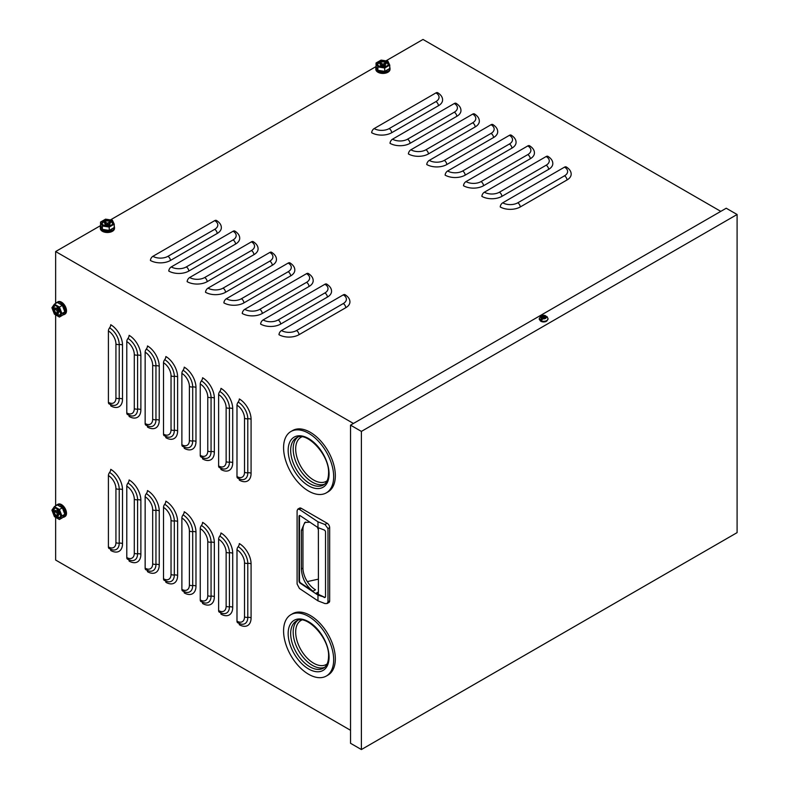 <?xml version="1.0" encoding="UTF-8"?>
<svg xmlns="http://www.w3.org/2000/svg" width="789" height="789" viewBox="0 0 789 789"><rect width="100%" height="100%" fill="white"/><g stroke="black" fill="none" stroke-linecap="round" stroke-linejoin="round"><path stroke-width="1.18" d="M720.791 211.373L423.003 39.45L385.949 60.842M376.136 66.513L110.43 219.914M100.617 225.575L55.644 251.543L55.644 303.44M55.644 314.88L55.644 505.897M55.644 517.337L55.644 560.042L350.533 730.289M55.644 251.543L353.433 423.466M567.025 179.961A14.172 8.176 0 0 0 571.157 173.787C571.029 171.233 569.411 168.954 566.295 166.962A3.541 2.042 -60 0 0 564.52 167.14L502.731 202.812A10.632 6.144 0 0 0 517.771 202.812A3.541 2.042 60 0 1 520.267 206.955L567.025 179.961A3.541 2.042 60 0 0 564.52 175.819A10.632 6.144 0 0 0 564.52 167.14M502.731 202.812A3.541 2.042 -60 0 0 500.226 206.955A14.172 8.176 0 0 0 520.267 206.955M345.779 307.7A14.172 8.176 0 0 0 349.912 301.526C349.783 298.972 348.166 296.694 345.049 294.692A3.541 2.042 -60 0 0 343.274 294.869L281.486 330.552A10.632 6.144 0 0 0 296.516 330.552A3.541 2.042 60 0 1 299.021 334.694L345.779 307.7A3.541 2.042 60 0 0 343.274 303.558A10.632 6.144 0 0 0 343.274 294.869M281.486 330.552A3.541 2.042 -60 0 0 278.981 334.694A14.172 8.176 0 0 0 299.021 334.694M548.651 169.359A14.172 8.176 0 0 0 552.793 163.185C552.665 160.631 551.047 158.352 547.931 156.36A3.541 2.042 -60 0 0 546.156 156.528L484.367 192.21A10.632 6.144 0 0 0 499.398 192.21A3.541 2.042 60 0 1 501.903 196.353L548.651 169.359A3.541 2.042 60 0 0 546.156 165.217A10.632 6.144 0 0 0 546.156 156.528M484.367 192.21A3.541 2.042 -60 0 0 481.862 196.353A14.172 8.176 0 0 0 501.903 196.353M327.405 297.088A14.172 8.176 0 0 0 331.538 290.924C331.419 288.36 329.792 286.091 326.676 284.089A3.541 2.042 -60 0 0 324.91 284.267L263.112 319.939A10.632 6.144 0 0 0 278.152 319.939A3.541 2.042 60 0 1 280.647 324.082L327.405 297.088A3.541 2.042 60 0 0 324.91 292.946A10.632 6.144 0 0 0 324.91 284.267M263.112 319.939A3.541 2.042 -60 0 0 260.617 324.082A14.172 8.176 0 0 0 280.647 324.082M530.287 158.747A14.172 8.176 0 0 0 534.419 152.583C534.301 150.018 532.674 147.75 529.557 145.748A3.541 2.042 -60 0 0 527.792 145.926L465.993 181.598A10.632 6.144 0 0 0 481.034 181.598A3.541 2.042 60 0 1 483.529 185.74L530.287 158.747A3.541 2.042 60 0 0 527.792 154.605A10.632 6.144 0 0 0 527.792 145.926M465.993 181.598A3.541 2.042 -60 0 0 463.498 185.74A14.172 8.176 0 0 0 483.529 185.74M309.041 286.486A14.172 8.176 0 0 0 313.174 280.322C313.046 277.758 311.428 275.479 308.312 273.487A3.541 2.042 -60 0 0 306.536 273.665L244.748 309.337A10.632 6.144 0 0 0 259.788 309.337A3.541 2.042 60 0 1 262.283 313.48L309.041 286.486A3.541 2.042 60 0 0 306.536 282.344A10.632 6.144 0 0 0 306.536 273.665M244.748 309.337A3.541 2.042 -60 0 0 242.243 313.48A14.172 8.176 0 0 0 262.283 313.48M511.923 148.145A14.172 8.176 0 0 0 516.055 141.981C515.927 139.416 514.31 137.138 511.193 135.146A3.541 2.042 -60 0 0 509.418 135.323L447.629 170.996A10.632 6.144 0 0 0 462.67 170.996A3.541 2.042 60 0 1 465.165 175.138L511.923 148.145A3.541 2.042 60 0 0 509.418 144.002A10.632 6.144 0 0 0 509.418 135.323M447.629 170.996A3.541 2.042 -60 0 0 445.124 175.138A14.172 8.176 0 0 0 465.165 175.138M290.668 275.884A14.172 8.176 0 0 0 294.81 269.71C294.682 267.155 293.064 264.877 289.948 262.885A3.541 2.042 -60 0 0 288.172 263.062L226.374 298.735A10.632 6.144 0 0 0 241.414 298.735A3.541 2.042 60 0 1 243.919 302.877L290.668 275.884A3.541 2.042 60 0 0 288.172 271.741A10.632 6.144 0 0 0 288.172 263.062M226.374 298.735A3.541 2.042 -60 0 0 223.879 302.877A14.172 8.176 0 0 0 243.919 302.877M493.549 137.542A14.172 8.176 0 0 0 497.681 131.368C497.563 128.814 495.936 126.536 492.819 124.544A3.541 2.042 -60 0 0 491.054 124.721L429.255 160.394A10.632 6.144 0 0 0 444.296 160.394A3.541 2.042 60 0 1 446.801 164.536L493.549 137.542A3.541 2.042 60 0 0 491.054 133.4A10.632 6.144 0 0 0 491.054 124.721M429.255 160.394A3.541 2.042 -60 0 0 426.76 164.536A14.172 8.176 0 0 0 446.801 164.536M272.304 265.282A14.172 8.176 0 0 0 276.436 259.108C276.308 256.553 274.69 254.275 271.574 252.283A3.541 2.042 -60 0 0 269.808 252.45L208.01 288.133A10.632 6.144 0 0 0 223.05 288.133A3.541 2.042 60 0 1 225.546 292.275L272.304 265.282A3.541 2.042 60 0 0 269.808 261.139A10.632 6.144 0 0 0 269.808 252.45M208.01 288.133A3.541 2.042 -60 0 0 205.515 292.275A14.172 8.176 0 0 0 225.546 292.275M475.185 126.94A14.172 8.176 0 0 0 479.317 120.766C479.189 118.212 477.572 115.934 474.455 113.941A3.541 2.042 -60 0 0 472.68 114.109L410.891 149.792A10.632 6.144 0 0 0 425.932 149.792A3.541 2.042 60 0 1 428.427 153.934L475.185 126.94A3.541 2.042 60 0 0 472.68 122.798A10.632 6.144 0 0 0 472.68 114.109M410.891 149.792A3.541 2.042 -60 0 0 408.396 153.934A14.172 8.176 0 0 0 428.427 153.934M253.94 254.669A14.172 8.176 0 0 0 258.072 248.505C257.944 245.941 256.326 243.673 253.21 241.671A3.541 2.042 -60 0 0 251.435 241.848L189.646 277.521A10.632 6.144 0 0 0 204.686 277.521A3.541 2.042 60 0 1 207.182 281.663L253.94 254.669A3.541 2.042 60 0 0 251.435 250.527A10.632 6.144 0 0 0 251.435 241.848M189.646 277.521A3.541 2.042 -60 0 0 187.141 281.663A14.172 8.176 0 0 0 207.182 281.663M456.811 116.328A14.172 8.176 0 0 0 460.954 110.164C460.825 107.6 459.208 105.331 456.091 103.329A3.541 2.042 -60 0 0 454.316 103.507L392.527 139.18A10.632 6.144 0 0 0 407.558 139.18A3.541 2.042 60 0 1 410.063 143.322L456.811 116.328A3.541 2.042 60 0 0 454.316 112.186A10.632 6.144 0 0 0 454.316 103.507M392.527 139.18A3.541 2.042 -60 0 0 390.022 143.322A14.172 8.176 0 0 0 410.063 143.322M235.566 244.067A14.172 8.176 0 0 0 239.698 237.903C239.58 235.339 237.953 233.061 234.836 231.069A3.541 2.042 -60 0 0 233.071 231.246L171.272 266.919A10.632 6.144 0 0 0 186.312 266.919A3.541 2.042 60 0 1 188.818 271.061L235.566 244.067A3.541 2.042 60 0 0 233.071 239.925A10.632 6.144 0 0 0 233.071 231.246M171.272 266.919A3.541 2.042 -60 0 0 168.777 271.061A14.172 8.176 0 0 0 188.818 271.061M438.447 105.726A14.172 8.176 0 0 0 442.58 99.562C442.461 96.998 440.834 94.719 437.717 92.727A3.541 2.042 -60 0 0 435.952 92.905L374.154 128.577A10.632 6.144 0 0 0 389.194 128.577A3.541 2.042 60 0 1 391.689 132.72L438.447 105.726A3.541 2.042 60 0 0 435.952 101.584A10.632 6.144 0 0 0 435.952 92.905M374.154 128.577A3.541 2.042 -60 0 0 371.658 132.72A14.172 8.176 0 0 0 391.689 132.72M217.202 233.465A14.172 8.176 0 0 0 221.334 227.291C221.206 224.737 219.589 222.459 216.472 220.466A3.541 2.042 -60 0 0 214.697 220.644L152.908 256.317A10.632 6.144 0 0 0 167.949 256.317A3.541 2.042 60 0 1 170.444 260.459L217.202 233.465A3.541 2.042 60 0 0 214.697 229.323A10.632 6.144 0 0 0 214.697 220.644M152.908 256.317A3.541 2.042 -60 0 0 150.403 260.459A14.172 8.176 0 0 0 170.444 260.459M238.16 546.688A3.541 2.042 120 0 0 239.323 543.572A16.628 9.596 -120 0 1 251.08 563.938A3.541 2.042 0 0 0 247.795 563.385A13.63 7.87 -120 0 0 238.16 546.688A3.541 2.042 -60 0 0 236.986 549.815L236.986 621.17A10.632 6.144 -120 0 0 244.511 616.83A3.541 2.042 0 0 0 247.795 617.373L247.795 563.385A3.541 2.042 0 0 1 244.511 562.843A10.632 6.144 -120 0 0 236.986 549.815M238.16 622.935A3.541 2.042 -60 0 1 237.716 622.787A3.541 2.042 -60 0 1 236.986 621.17M251.08 563.938L251.08 617.925A16.628 9.596 -120 0 1 239.323 624.71A3.541 2.042 120 0 0 238.959 623.418M238.16 402.084A3.541 2.042 120 0 0 239.323 398.958A16.628 9.596 -120 0 1 251.08 419.324A3.541 2.042 0 0 0 247.795 418.781A13.63 7.87 -120 0 0 238.16 402.084A3.541 2.042 -60 0 0 236.986 405.201L236.986 476.556A10.632 6.144 -120 0 0 244.511 472.216A3.541 2.042 0 0 0 247.795 472.769L247.795 418.781A3.541 2.042 0 0 1 244.511 418.229A10.632 6.144 -120 0 0 236.986 405.201M238.16 478.331A3.541 2.042 -60 0 1 237.716 478.183A3.541 2.042 -60 0 1 236.986 476.556M251.08 419.324L251.08 473.311A16.628 9.596 -120 0 1 239.323 480.106A3.541 2.042 120 0 0 238.959 478.815M219.786 536.086A3.541 2.042 120 0 0 220.959 532.969A16.628 9.596 -120 0 1 232.716 553.336A3.541 2.042 0 0 0 229.421 552.783A13.63 7.87 -120 0 0 219.786 536.086A3.541 2.042 -60 0 0 218.622 539.212L218.622 610.568A10.632 6.144 -120 0 0 226.137 606.218A3.541 2.042 0 0 0 229.421 606.771L229.421 552.783A3.541 2.042 0 0 1 226.137 552.231A10.632 6.144 -120 0 0 218.622 539.212M219.786 612.333A3.541 2.042 -60 0 1 219.352 612.185A3.541 2.042 -60 0 1 218.622 610.568M232.716 553.336L232.716 607.323A16.628 9.596 -120 0 1 220.959 614.108A3.541 2.042 120 0 0 220.595 612.816M219.786 391.482A3.541 2.042 120 0 0 220.959 388.356A16.628 9.596 -120 0 1 232.716 408.722A3.541 2.042 0 0 0 229.421 408.169A13.63 7.87 -120 0 0 219.786 391.482A3.541 2.042 -60 0 0 218.622 394.599L218.622 465.954A10.632 6.144 -120 0 0 226.137 461.614A3.541 2.042 0 0 0 229.421 462.157L229.421 408.169A3.541 2.042 0 0 1 226.137 407.627A10.632 6.144 -120 0 0 218.622 394.599M219.786 467.729A3.541 2.042 -60 0 1 219.352 467.571A3.541 2.042 -60 0 1 218.622 465.954M232.716 408.722L232.716 462.709A16.628 9.596 -120 0 1 220.959 469.494A3.541 2.042 120 0 0 220.595 468.202M201.422 525.484A3.541 2.042 120 0 0 202.586 522.367A16.628 9.596 -120 0 1 214.342 542.724A3.541 2.042 0 0 0 211.058 542.181A13.63 7.87 -120 0 0 201.422 525.484A3.541 2.042 -60 0 0 200.248 528.61L200.248 599.956A10.632 6.144 -120 0 0 207.773 595.616A3.541 2.042 0 0 0 211.058 596.168L211.058 542.181A3.541 2.042 0 0 1 207.773 541.629A10.632 6.144 -120 0 0 200.248 528.61M201.422 601.731A3.541 2.042 -60 0 1 200.988 601.583A3.541 2.042 -60 0 1 200.248 599.956M214.342 542.724L214.342 596.711A16.628 9.596 -120 0 1 202.586 603.506A3.541 2.042 120 0 0 202.221 602.214M201.422 380.87A3.541 2.042 120 0 0 202.586 377.753A16.628 9.596 -120 0 1 214.342 398.12A3.541 2.042 0 0 0 211.058 397.567A13.63 7.87 -120 0 0 201.422 380.87A3.541 2.042 -60 0 0 200.248 383.996L200.248 455.352A10.632 6.144 -120 0 0 207.773 451.012A3.541 2.042 0 0 0 211.058 451.555L211.058 397.567A3.541 2.042 0 0 1 207.773 397.025A10.632 6.144 -120 0 0 200.248 383.996M201.422 457.117A3.541 2.042 -60 0 1 200.988 456.969A3.541 2.042 -60 0 1 200.248 455.352M214.342 398.12L214.342 452.107A16.628 9.596 -120 0 1 202.586 458.892A3.541 2.042 120 0 0 202.221 457.6M183.048 514.882A3.541 2.042 120 0 0 184.222 511.755A16.628 9.596 -120 0 1 195.978 532.121A3.541 2.042 0 0 0 192.694 531.569A13.63 7.87 -120 0 0 183.048 514.882A3.541 2.042 -60 0 0 181.884 517.998L181.884 589.353A10.632 6.144 -120 0 0 189.399 585.014A3.541 2.042 0 0 0 192.694 585.566L192.694 531.569A3.541 2.042 0 0 1 189.399 531.027A10.632 6.144 -120 0 0 181.884 517.998M183.048 591.129A3.541 2.042 -60 0 1 182.614 590.981A3.541 2.042 -60 0 1 181.884 589.353M195.978 532.121L195.978 586.109A16.628 9.596 -120 0 1 184.222 592.894A3.541 2.042 120 0 0 183.857 591.602M183.048 370.268A3.541 2.042 120 0 0 184.222 367.151A16.628 9.596 -120 0 1 195.978 387.517A3.541 2.042 0 0 0 192.694 386.965A13.63 7.87 -120 0 0 183.048 370.268A3.541 2.042 -60 0 0 181.884 373.394L181.884 444.749A10.632 6.144 -120 0 0 189.399 440.4A3.541 2.042 0 0 0 192.694 440.952L192.694 386.965A3.541 2.042 0 0 1 189.399 386.413A10.632 6.144 -120 0 0 181.884 373.394M183.048 446.515A3.541 2.042 -60 0 1 182.614 446.367A3.541 2.042 -60 0 1 181.884 444.749M195.978 387.517L195.978 441.505A16.628 9.596 -120 0 1 184.222 448.29A3.541 2.042 120 0 0 183.857 446.998M164.684 504.279A3.541 2.042 120 0 0 165.858 501.153A16.628 9.596 -120 0 1 177.614 521.519A3.541 2.042 0 0 0 174.32 520.967A13.63 7.87 -120 0 0 164.684 504.279A3.541 2.042 -60 0 0 163.52 507.396L163.52 578.751A10.632 6.144 -120 0 0 171.035 574.412A3.541 2.042 0 0 0 174.32 574.954L174.32 520.967A3.541 2.042 0 0 1 171.035 520.424A10.632 6.144 -120 0 0 163.52 507.396M164.684 580.526A3.541 2.042 -60 0 1 164.25 580.369A3.541 2.042 -60 0 1 163.52 578.751M177.614 521.519L177.614 575.506A16.628 9.596 -120 0 1 165.858 582.292A3.541 2.042 120 0 0 165.493 581M164.684 359.666A3.541 2.042 120 0 0 165.858 356.539A16.628 9.596 -120 0 1 177.614 376.905A3.541 2.042 0 0 0 174.32 376.363A13.63 7.87 -120 0 0 164.684 359.666A3.541 2.042 -60 0 0 163.52 362.782L163.52 434.137A10.632 6.144 -120 0 0 171.035 429.798A3.541 2.042 0 0 0 174.32 430.35L174.32 376.363A3.541 2.042 0 0 1 171.035 375.811A10.632 6.144 -120 0 0 163.52 362.782M164.684 435.913A3.541 2.042 -60 0 1 164.25 435.765A3.541 2.042 -60 0 1 163.52 434.137M177.614 376.905L177.614 430.893A16.628 9.596 -120 0 1 165.858 437.688A3.541 2.042 120 0 0 165.493 436.396M146.32 493.667A3.541 2.042 120 0 0 147.484 490.551A16.628 9.596 -120 0 1 159.24 510.917A3.541 2.042 0 0 0 155.956 510.365A13.63 7.87 -120 0 0 146.32 493.667A3.541 2.042 -60 0 0 145.146 496.794L145.146 568.149A10.632 6.144 -120 0 0 152.672 563.8A3.541 2.042 0 0 0 155.956 564.352L155.956 510.365A3.541 2.042 0 0 1 152.672 509.812A10.632 6.144 -120 0 0 145.146 496.794M146.32 569.914A3.541 2.042 -60 0 1 145.886 569.766A3.541 2.042 -60 0 1 145.146 568.149M159.24 510.917L159.24 564.904A16.628 9.596 -120 0 1 147.484 571.69A3.541 2.042 120 0 0 147.119 570.398M146.32 349.063A3.541 2.042 120 0 0 147.484 345.937A16.628 9.596 -120 0 1 159.24 366.303A3.541 2.042 0 0 0 155.956 365.751A13.63 7.87 -120 0 0 146.32 349.063A3.541 2.042 -60 0 0 145.146 352.18L145.146 423.535A10.632 6.144 -120 0 0 152.672 419.196A3.541 2.042 0 0 0 155.956 419.738L155.956 365.751A3.541 2.042 0 0 1 152.672 365.208A10.632 6.144 -120 0 0 145.146 352.18M146.32 425.31A3.541 2.042 -60 0 1 145.886 425.153A3.541 2.042 -60 0 1 145.146 423.535M159.24 366.303L159.24 420.29A16.628 9.596 -120 0 1 147.484 427.076A3.541 2.042 120 0 0 147.119 425.784M127.946 483.065A3.541 2.042 120 0 0 129.12 479.949A16.628 9.596 -120 0 1 140.876 500.305A3.541 2.042 0 0 0 137.592 499.762A13.63 7.87 -120 0 0 127.946 483.065A3.541 2.042 -60 0 0 126.782 486.192L126.782 557.537A10.632 6.144 -120 0 0 134.298 553.197A3.541 2.042 0 0 0 137.592 553.75L137.592 499.762A3.541 2.042 0 0 1 134.298 499.21A10.632 6.144 -120 0 0 126.782 486.192M127.946 559.312A3.541 2.042 -60 0 1 127.512 559.164A3.541 2.042 -60 0 1 126.782 557.537M140.876 500.305L140.876 554.292A16.628 9.596 -120 0 1 129.12 561.087A3.541 2.042 120 0 0 128.755 559.795M127.946 338.451A3.541 2.042 120 0 0 129.12 335.335A16.628 9.596 -120 0 1 140.876 355.701A3.541 2.042 0 0 0 137.592 355.149A13.63 7.87 -120 0 0 127.946 338.451A3.541 2.042 -60 0 0 126.782 341.578L126.782 412.933A10.632 6.144 -120 0 0 134.298 408.594A3.541 2.042 0 0 0 137.592 409.136L137.592 355.149A3.541 2.042 0 0 1 134.298 354.606A10.632 6.144 -120 0 0 126.782 341.578M127.946 414.698A3.541 2.042 -60 0 1 127.512 414.55A3.541 2.042 -60 0 1 126.782 412.933M140.876 355.701L140.876 409.688A16.628 9.596 -120 0 1 129.12 416.474A3.541 2.042 120 0 0 128.755 415.182M109.582 472.463A3.541 2.042 120 0 0 110.746 469.337A16.628 9.596 -120 0 1 122.512 489.703A3.541 2.042 0 0 0 119.218 489.16A13.63 7.87 -120 0 0 109.582 472.463A3.541 2.042 -60 0 0 108.409 475.58L108.409 546.935A10.632 6.144 -120 0 0 115.934 542.595A3.541 2.042 0 0 0 119.218 543.148L119.218 489.16A3.541 2.042 0 0 1 115.934 488.608A10.632 6.144 -120 0 0 108.409 475.58M109.582 548.71A3.541 2.042 -60 0 1 109.148 548.562A3.541 2.042 -60 0 1 108.409 546.935M122.512 489.703L122.512 543.69A16.628 9.596 -120 0 1 110.746 550.475A3.541 2.042 120 0 0 110.381 549.183M109.582 327.849A3.541 2.042 120 0 0 110.746 324.733A16.628 9.596 -120 0 1 122.512 345.099A3.541 2.042 0 0 0 119.218 344.546A13.63 7.87 -120 0 0 109.582 327.849A3.541 2.042 -60 0 0 108.409 330.976L108.409 402.331A10.632 6.144 -120 0 0 115.934 397.981A3.541 2.042 0 0 0 119.218 398.534L119.218 344.546A3.541 2.042 0 0 1 115.934 343.994A10.632 6.144 -120 0 0 108.409 330.976M109.582 404.096A3.541 2.042 -60 0 1 109.148 403.948A3.541 2.042 -60 0 1 108.409 402.331M122.512 345.099L122.512 399.086A16.628 9.596 -120 0 1 110.746 405.871A3.541 2.042 120 0 0 110.381 404.579M389.746 67.262A7.081 4.093 180 0 1 390.013 68.367L390.013 69.333A7.081 4.093 180 0 1 387.941 72.223A7.081 4.093 180 0 1 380.219 73.111A7.081 4.093 180 0 1 375.84 69.333L375.84 68.367A7.081 4.093 180 0 1 376.314 66.907M390.013 68.367A7.081 4.093 180 0 1 387.941 71.266A7.081 4.093 180 0 1 380.219 72.154A7.081 4.093 180 0 1 375.84 68.367M387.803 69.6A5.316 3.067 180 0 1 386.689 70.537A5.316 3.067 180 0 1 385.052 71.188M384.421 71.316A5.316 3.067 180 0 1 379.085 70.487M376.057 62.982L376.057 66.355L377.892 70.31L384.736 71.365L389.746 68.475L389.746 65.102L387.912 61.148L381.067 60.092L376.057 62.982L377.892 66.937L384.736 67.992L389.746 65.102M384.736 71.365L384.736 67.992M377.892 70.31L377.892 66.937M379.174 66.207A5.316 3.067 0 0 0 384.963 66.868A5.316 3.067 0 0 0 388.237 64.037A5.316 3.067 0 0 0 386.689 61.867A5.316 3.067 0 0 0 380.89 61.197A5.316 3.067 0 0 0 377.615 64.037A5.316 3.067 0 0 0 379.174 66.207M388.178 64.511A5.316 3.067 0 0 0 386.689 62.824A5.316 3.067 0 0 0 381.284 62.075A5.316 3.067 0 0 0 377.684 64.511M386.097 63.939L384.766 63.169L382.931 64.225L381.087 63.169L379.756 63.939L381.59 64.994L379.756 66.059L381.087 66.828L382.931 65.773L384.766 66.828L386.097 66.059L384.263 64.994L386.097 63.939M384.845 64.659L382.931 65.674L381.008 64.659M384.766 63.169L384.766 64.609M384.263 64.994L384.845 66.779M381.59 64.994L381.008 66.779M381.087 63.169L381.087 64.609M382.931 64.225L382.931 65.674M114.227 226.325A7.081 4.093 180 0 1 114.494 227.439L114.494 228.406A7.081 4.093 180 0 1 112.423 231.295A7.081 4.093 180 0 1 104.7 232.183A7.081 4.093 180 0 1 100.321 228.406L100.321 227.439A7.081 4.093 180 0 1 100.795 225.97M114.494 227.439A7.081 4.093 180 0 1 112.423 230.329A7.081 4.093 180 0 1 104.7 231.216A7.081 4.093 180 0 1 100.321 227.439M112.285 228.662A5.316 3.067 180 0 1 111.17 229.609A5.316 3.067 180 0 1 109.533 230.25M108.902 230.388A5.316 3.067 180 0 1 103.566 229.56M100.538 222.054L100.538 225.427L102.373 229.372L109.217 230.437L114.227 227.538L114.227 224.165L112.393 220.22L105.548 219.155L100.538 222.054L102.373 225.999L109.217 227.054L114.227 224.165M109.217 230.437L109.217 227.054M102.373 229.372L102.373 225.999M103.655 225.269A5.316 3.067 0 0 0 109.444 225.94A5.316 3.067 0 0 0 112.728 223.1A5.316 3.067 0 0 0 111.17 220.93A5.316 3.067 0 0 0 105.381 220.269A5.316 3.067 0 0 0 102.097 223.1A5.316 3.067 0 0 0 103.655 225.269M112.659 223.583A5.316 3.067 0 0 0 111.17 221.896A5.316 3.067 0 0 0 105.765 221.147A5.316 3.067 0 0 0 102.166 223.583M110.578 223.001L109.247 222.232L107.412 223.297L105.578 222.232L104.237 223.001L106.071 224.066L104.237 225.121L105.578 225.901L107.412 224.835L109.247 225.901L110.578 225.121L108.744 224.066L110.578 223.001M109.326 223.731L107.412 224.737L105.489 223.731M109.247 222.232L109.247 223.681M108.744 224.066L109.326 225.851M106.071 224.066L105.489 225.851M105.578 222.232L105.578 223.681M107.412 223.297L107.412 224.737M56.285 303.075A7.081 4.093 60 0 1 57.114 302.286L57.952 301.802A7.081 4.093 60 0 1 61.493 302.157A7.081 4.093 60 0 1 66.118 308.4A7.081 4.093 60 0 1 65.033 314.071L64.195 314.555A7.081 4.093 60 0 1 62.696 314.88M57.114 302.286A7.081 4.093 60 0 1 60.654 302.641A7.081 4.093 60 0 1 65.28 308.884A7.081 4.093 60 0 1 64.195 314.555M59.283 303.587A5.316 3.067 60 0 1 60.654 304.081A5.316 3.067 60 0 1 62.035 305.175M62.459 305.659A5.316 3.067 60 0 1 64.412 310.688M59.422 317.06L62.341 315.373L64.846 311.813L62.341 305.363L57.331 302.463L54.411 304.15L51.906 307.72L54.411 314.17L59.422 317.06L61.927 313.499L59.422 307.049L54.411 304.15M62.341 305.363L59.422 307.049M64.846 311.813L61.927 313.499M60.654 312.76A5.316 3.067 -120 0 0 58.337 307.414A5.316 3.067 -120 0 0 54.244 305.984A5.316 3.067 -120 0 0 53.139 308.42A5.316 3.067 -120 0 0 55.457 313.766A5.316 3.067 -120 0 0 59.56 315.196A5.316 3.067 -120 0 0 60.654 312.76M54.697 305.807A5.316 3.067 -120 0 0 53.977 307.937A5.316 3.067 -120 0 0 56.029 312.986A5.316 3.067 -120 0 0 59.944 314.89M55.23 307.888L55.23 309.436L57.064 310.491L57.064 312.612L58.406 313.381L58.406 311.261L60.24 312.326L60.24 310.787L58.406 309.722L58.406 307.602L57.064 306.832L57.064 308.953L55.23 307.888M56.483 308.617L58.317 309.771L58.406 311.941M55.23 309.436L56.483 308.706M57.064 308.953L58.317 307.552M58.406 311.261L60.24 310.876M57.064 312.612L58.317 311.892M57.064 310.491L58.317 309.771M56.285 505.522A7.081 4.093 60 0 1 57.114 504.743L57.952 504.26A7.081 4.093 60 0 1 61.493 504.605A7.081 4.093 60 0 1 66.118 510.848A7.081 4.093 60 0 1 65.033 516.529L64.195 517.012A7.081 4.093 60 0 1 62.696 517.337M57.114 504.743A7.081 4.093 60 0 1 60.654 505.088A7.081 4.093 60 0 1 65.28 511.331A7.081 4.093 60 0 1 64.195 517.012M59.283 506.045A5.316 3.067 60 0 1 60.654 506.538A5.316 3.067 60 0 1 62.035 507.633M62.459 508.106A5.316 3.067 60 0 1 64.412 513.146M59.422 519.517L62.341 517.831L64.846 514.27L62.341 507.81L57.331 504.921L54.411 506.607L51.906 510.167L54.411 516.627L59.422 519.517L61.927 515.957L59.422 509.497L54.411 506.607M62.341 507.81L59.422 509.497M64.846 514.27L61.927 515.957M60.654 515.217A5.316 3.067 -120 0 0 58.337 509.862A5.316 3.067 -120 0 0 54.244 508.441A5.316 3.067 -120 0 0 53.139 510.877A5.316 3.067 -120 0 0 55.457 516.223A5.316 3.067 -120 0 0 59.56 517.643A5.316 3.067 -120 0 0 60.654 515.217M54.697 508.254A5.316 3.067 -120 0 0 53.977 510.394A5.316 3.067 -120 0 0 56.029 515.444A5.316 3.067 -120 0 0 59.944 517.347M55.23 510.345L55.23 511.883L57.064 512.949L57.064 515.069L58.406 515.838L58.406 513.718L60.24 514.783L60.24 513.235L58.406 512.179L58.406 510.059L57.064 509.28L57.064 511.4L55.23 510.345M56.483 511.065L58.317 512.229L58.406 514.389M55.23 511.883L56.483 511.164M57.064 511.4L58.317 510.01M58.406 513.718L60.24 513.333M57.064 515.069L58.317 514.349M57.064 512.949L58.317 512.229M737.094 214.5L737.094 532.634L361.392 749.55L361.392 431.405L737.094 214.5L726.235 208.227L350.533 425.143L361.392 431.405M540.258 320.768A3.837 2.219 0 0 0 540.929 321.291A3.837 2.219 0 0 0 547.033 320.768M361.392 749.55L350.533 743.287L350.533 425.143M541.57 319.387L540.051 320.255A4.428 2.554 0 0 0 540.514 320.571A4.428 2.554 0 0 0 541.057 320.837A4.428 2.554 0 0 0 545.663 321.034A4.428 2.554 0 0 0 548.069 318.756L546.955 316.517M543.394 318.036L542.645 317.602M544.647 317.602L543.897 318.036M548.069 318.756C546.718 321.813 544.282 322.602 540.761 321.103L539.222 318.756A4.428 2.554 0 0 0 540.051 320.255L541.333 318.066L542.645 317.316L542.645 318.47M541.333 318.066A2.653 1.539 0 0 1 541.767 316.231A2.653 1.539 0 0 1 544.952 315.975L546.235 316.685L544.952 315.975L543.651 316.734L543.651 317.888L544.814 318.569L545.82 317.987L544.647 317.316L544.647 318.47M543.651 316.734L542.477 316.064L541.471 316.636L542.645 317.316M541.057 320.837L543.651 317.888M547.241 317.267L545.958 316.557L544.647 317.316M542.477 316.064L542.477 317.217M327.987 601.829L329.664 600.863A3.541 2.042 60 0 1 328.924 602.49L327.11 603.536L327.987 601.829L327.987 528.561L324.989 524.517L317.977 521.815L299.416 509.388L297.778 509.142L297.098 510.73L297.098 583.998L299.416 588.446L317.977 600.863L324.989 603.565L327.11 603.536M329.664 600.863L329.664 527.594A3.541 2.042 60 0 0 327.159 523.265L301.27 508.313A3.541 2.042 60 0 0 299.504 508.146L297.778 509.142M305.718 522.052A17.713 10.227 -120 0 0 302.946 529.527L302.946 568.09A17.713 10.227 -120 0 0 315.472 589.778L312.977 591.217L300.629 582.943A1.775 0.947 -116.5 0 1 299.475 580.724L299.475 516.134A1.775 0.947 -116.5 0 1 299.642 515.493M317.977 600.863L317.977 595.084L324.387 597.145A1.775 1.203 -130.9 0 0 325.364 597.155M317.977 521.815L317.977 527.594L324.062 529.942A1.775 1.203 49.1 0 1 325.532 531.954L325.532 596.543A1.775 1.203 49.1 0 1 325.216 597.322A1.775 1.203 49.1 0 1 324.062 597.431M307.315 581.592L318.401 579.156M316.103 593.308L317.711 593.535L318.401 591.947L316.073 593.289L324.387 597.145M317.977 595.084L300.185 583.17A1.775 0.947 63.5 0 1 299.031 580.951L299.475 580.724M309.89 522.19L304.781 522.476L301.388 530.425L301.388 568.987C301.98 578.298 305.846 585.704 312.977 591.217M318.371 527.752L318.371 529.823L317.405 527.22M318.371 592.342L318.371 594.827M318.401 591.947L318.371 529.823M299.031 580.951L299.031 516.361A1.775 0.947 63.5 0 1 299.396 515.542A1.775 0.947 63.5 0 1 300.185 515.681L317.977 527.594M326.33 492.859L327.997 491.902A35.426 20.455 -120 0 0 335.335 475.688A35.426 20.455 -120 0 0 319.88 440.035A35.426 20.455 -120 0 0 292.581 430.547L290.914 431.514A35.426 20.455 -120 0 0 283.576 447.728A35.426 20.455 -120 0 0 299.041 483.371A35.426 20.455 -120 0 0 326.33 492.859A35.426 20.455 -120 0 0 333.668 476.645A35.426 20.455 -120 0 0 318.204 441.002A35.426 20.455 -120 0 0 290.914 431.514M326.33 676.035L327.997 675.068A35.426 20.455 -120 0 0 335.335 658.854A35.426 20.455 -120 0 0 319.88 623.211A35.426 20.455 -120 0 0 292.581 613.724L290.914 614.68A35.426 20.455 -120 0 0 283.576 630.894A35.426 20.455 -120 0 0 299.041 666.547A35.426 20.455 -120 0 0 326.33 676.035A35.426 20.455 -120 0 0 333.668 659.821A35.426 20.455 -120 0 0 318.204 624.168A35.426 20.455 -120 0 0 290.914 614.68M251.08 617.925A3.541 2.042 0 0 0 247.795 617.373A13.63 7.87 -120 0 1 241.217 624.129L237.716 622.787M244.511 616.83L244.511 562.843M251.08 473.311A3.541 2.042 0 0 0 247.795 472.769A13.63 7.87 -120 0 1 241.217 479.525L237.716 478.183M244.511 472.216L244.511 418.229M232.716 607.323A3.541 2.042 0 0 0 229.421 606.771A13.63 7.87 -120 0 1 222.853 613.526L219.352 612.185M226.137 606.218L226.137 552.231M232.716 462.709A3.541 2.042 0 0 0 229.421 462.157A13.63 7.87 -120 0 1 222.853 468.913L219.352 467.571M226.137 461.614L226.137 407.627M214.342 596.711A3.541 2.042 0 0 0 211.058 596.168A13.63 7.87 -120 0 1 204.479 602.924L200.988 601.583M207.773 595.616L207.773 541.629M214.342 452.107A3.541 2.042 0 0 0 211.058 451.555A13.63 7.87 -120 0 1 204.479 458.31L200.988 456.969M207.773 451.012L207.773 397.025M195.978 586.109A3.541 2.042 0 0 0 192.694 585.566A13.63 7.87 -120 0 1 186.115 592.322L182.614 590.981M189.399 585.014L189.399 531.027M195.978 441.505A3.541 2.042 0 0 0 192.694 440.952A13.63 7.87 -120 0 1 186.115 447.708L182.614 446.367M189.399 440.4L189.399 386.413M177.614 575.506A3.541 2.042 0 0 0 174.32 574.954A13.63 7.87 -120 0 1 167.751 581.71L164.25 580.369M171.035 574.412L171.035 520.424M177.614 430.893A3.541 2.042 0 0 0 174.32 430.35A13.63 7.87 -120 0 1 167.751 437.106L164.25 435.765M171.035 429.798L171.035 375.811M159.24 564.904A3.541 2.042 0 0 0 155.956 564.352A13.63 7.87 -120 0 1 149.377 571.108L145.886 569.766M152.672 563.8L152.672 509.812M159.24 420.29A3.541 2.042 0 0 0 155.956 419.738A13.63 7.87 -120 0 1 149.377 426.494L145.886 425.153M152.672 419.196L152.672 365.208M140.876 554.292A3.541 2.042 0 0 0 137.592 553.75A13.63 7.87 -120 0 1 131.013 560.506L127.512 559.164M134.298 553.197L134.298 499.21M140.876 409.688A3.541 2.042 0 0 0 137.592 409.136A13.63 7.87 -120 0 1 131.013 415.892L127.512 414.55M134.298 408.594L134.298 354.606M122.512 543.69A3.541 2.042 0 0 0 119.218 543.148A13.63 7.87 -120 0 1 112.64 549.903L109.148 548.562M115.934 542.595L115.934 488.608M122.512 399.086A3.541 2.042 0 0 0 119.218 398.534A13.63 7.87 -120 0 1 112.64 405.29L109.148 403.948M115.934 397.981L115.934 343.994M517.771 202.812L564.52 175.819M296.516 330.552L343.274 303.558M499.398 192.21L546.156 165.217M278.152 319.939L324.91 292.946M481.034 181.598L527.792 154.605M259.788 309.337L306.536 282.344M462.67 170.996L509.418 144.002M241.414 298.735L288.172 271.741M444.296 160.394L491.054 133.4M223.05 288.133L269.808 261.139M425.932 149.792L472.68 122.798M204.686 277.521L251.435 250.527M407.558 139.18L454.316 112.186M186.312 266.919L233.071 239.925M389.194 128.577L435.952 101.584M167.949 256.317L214.697 229.323M542.339 318.648A2.653 1.539 0 0 0 545.524 318.401A2.653 1.539 0 0 0 545.958 316.557M299.416 509.388L301.27 508.313M324.989 524.517L327.159 523.265M327.987 528.561L329.664 527.594M301.388 568.987L302.946 568.09M301.388 530.425L302.946 529.527M329.072 473.992A28.927 16.697 60 0 1 308.617 485.807A28.927 16.697 60 0 1 288.163 450.381A28.927 16.697 60 0 1 308.617 438.566A28.927 16.697 60 0 1 329.072 473.992M323.451 484.979A27.161 15.681 60 0 1 302.522 477.71A27.161 15.681 60 0 1 290.668 450.381A27.161 15.681 60 0 1 296.299 437.944C305.787 430.281 329.684 454.553 328.559 473.272C328.411 479.209 326.705 483.115 323.451 484.979M324.595 484.18A27.161 15.681 60 0 1 304.189 475.343A27.161 15.681 60 0 1 293.173 448.931A27.161 15.681 60 0 1 297.561 437.353M327.129 480.757A25.386 14.656 60 0 1 307.306 475.047A25.386 14.656 60 0 1 295.678 448.931A25.386 14.656 60 0 1 301.792 436.879M329.072 657.168A28.927 16.697 60 0 1 308.617 668.983A28.927 16.697 60 0 1 288.163 633.547A28.927 16.697 60 0 1 308.617 621.742A28.927 16.697 60 0 1 329.072 657.168M323.451 668.155A27.161 15.681 60 0 1 302.522 660.876A27.161 15.681 60 0 1 290.668 633.547A27.161 15.681 60 0 1 296.299 621.121C305.787 613.457 329.684 637.719 328.559 656.448C328.411 662.385 326.705 666.281 323.451 668.155M324.595 667.346A27.161 15.681 60 0 1 304.189 658.519A27.161 15.681 60 0 1 293.173 632.107A27.161 15.681 60 0 1 297.561 620.529M327.129 663.924A25.386 14.656 60 0 1 307.306 658.213A25.386 14.656 60 0 1 295.678 632.107A25.386 14.656 60 0 1 301.792 620.046M539.222 318.756C540.692 315.531 542.891 314.564 545.791 315.847"/></g></svg>
